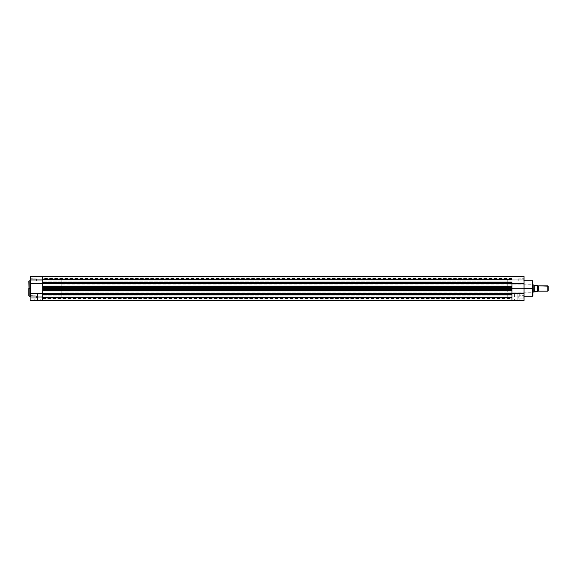<?xml version="1.0" encoding="UTF-8"?>
<svg xmlns="http://www.w3.org/2000/svg" width="577" height="577" viewBox="0 0 577 577"><rect width="100%" height="100%" fill="white"/><g stroke="black" fill="none" stroke-linecap="round" stroke-linejoin="round"><path stroke-width="0.43" stroke-dasharray="2.88 2.16" d="M30.862 296.982L30.639 298.323L30.639 296.982L36.438 296.982L36.438 298.1L36.438 296.982L30.862 296.982L30.862 298.1L30.862 296.982L36.438 296.982L36.438 298.1L36.438 296.982L30.862 296.982L30.862 298.1L30.862 296.982L36.438 296.982L30.862 296.982L30.862 295.864L30.862 296.982L36.438 296.982L36.438 295.864L36.438 298.1L36.438 295.864L36.438 296.982L30.862 296.982L30.862 295.864L30.639 298.323L30.639 295.648L30.639 298.323L30.639 295.648L30.862 296.982M29.16 296.268L29.16 288.5L30.639 288.5L30.639 296.268L30.862 278.9L30.639 281.352L30.639 280.018L36.438 280.018L36.438 281.136L36.438 280.018L30.862 280.018L30.862 281.136L30.862 280.018L36.438 280.018L36.438 281.136L36.438 280.018L30.862 280.018L30.862 281.136L30.862 280.018L36.438 280.018L30.862 280.018L30.862 278.9L30.862 280.018L36.438 280.018L36.438 278.9L36.438 281.136L36.438 280.018L30.862 280.018L30.862 278.9L30.639 300.559L42.691 300.559L42.691 293.743L42.691 294.688L511.979 294.53L42.691 294.53L511.979 294.688L511.979 297.314L42.691 297.314L42.691 294.688L511.979 294.688L511.979 300.314L511.979 294.616L511.979 300.314L42.691 300.314L42.691 297.314L511.979 297.314L511.979 300.336L42.691 300.314L42.691 297.191L511.979 297.191L511.979 300.314L511.979 297.191L42.691 297.061L42.691 297.429L42.691 296.751L42.691 297.126L511.979 297.061L42.691 297.126L511.979 297.126L511.979 298.547L511.979 297.126L42.691 297.126L42.691 298.547L42.691 297.061L511.979 297.191L511.979 300.336L511.979 296.982L42.691 296.982L42.691 295.842L42.691 296.982L511.979 296.982L511.979 295.842L511.979 296.982L42.691 296.982L42.691 295.842L42.691 296.982L511.979 296.982L511.979 295.842L511.979 296.982L42.691 296.982L511.979 296.982L511.979 298.121L511.979 296.982L42.691 296.982L42.691 298.121L42.691 296.982L511.979 296.982L511.979 298.121L511.979 295.842L511.979 297.205L42.691 297.191L42.691 282.694L511.979 282.694L42.691 282.694L511.979 282.694L42.691 282.694L42.691 282.312L511.979 282.312L511.979 282.694L42.691 282.694L511.979 282.694L511.979 276.686L511.979 279.686L42.691 279.686L42.691 282.47L511.979 282.47L511.979 279.686L42.691 279.686L42.691 276.686L42.691 282.312L42.691 276.441L42.691 279.124L30.639 279.124L30.639 276.441L30.639 288.5L29.16 288.5L29.16 280.732L28.85 288.5L28.85 281.042L28.85 295.958M37.512 300.336L34.959 300.336L37.512 300.336L37.512 293.859L34.959 293.859L37.512 293.859L37.512 300.336L34.959 300.336L37.512 300.336L37.512 293.859L37.512 300.336L40.065 300.336L34.735 300.559L40.289 300.559L37.512 300.336M42.691 282.615L42.691 286.401L511.979 286.401L42.691 286.401L511.979 286.401L42.691 286.401L511.979 286.401L511.979 283.451L42.691 283.451L511.979 283.451L42.691 283.451L511.979 283.711L42.691 283.451L511.979 283.711L42.691 283.451L511.979 283.451L42.691 283.451L511.979 283.711L42.691 283.451L42.691 286.401L511.979 286.142L42.691 286.142L511.979 286.401L42.691 286.142L511.979 286.142L42.691 286.142L42.691 286.711L511.979 286.711L42.691 286.365L42.691 287.382L511.979 287.382L42.691 287.158L511.979 287.158L42.691 287.158L511.979 287.158L42.691 287.158L42.691 288.5L46.932 288.5L42.691 288.5L42.691 276.441L42.691 297.429L42.691 288.5L46.932 288.5L46.932 279.571L46.932 297.429L46.932 288.5L42.691 288.5L42.691 279.571L42.691 288.5L511.979 288.5L42.691 288.5L511.979 288.5L511.979 279.571L511.979 288.5L42.691 288.5L42.691 297.429L42.691 287.411L511.979 287.411L42.691 287.382L511.979 287.411L511.979 289.589L42.691 289.589L511.979 289.589L42.691 289.589L511.979 289.842L42.691 289.842L42.691 290.635L511.979 290.289L42.691 290.289L42.691 290.837L511.979 290.599L42.691 290.599L511.979 290.599L42.691 290.599L511.979 290.599L42.691 290.599L511.979 290.599L42.691 290.599L511.979 290.599L511.979 293.549L42.691 293.549L511.979 293.289L42.691 293.549L511.979 293.549L42.691 293.549L511.979 293.289L42.691 293.549L42.691 290.599L511.979 290.599L511.979 293.549L42.691 293.289L511.979 293.549L42.691 293.289L511.979 293.549L42.691 293.513L42.691 300.559L30.639 300.559L30.639 293.527L42.691 293.527L42.691 283.473L42.691 293.527L30.639 293.527L30.639 276.441L30.639 279.124L42.691 279.124L30.639 279.124L42.691 279.124L42.691 276.686L511.979 276.686L511.979 280.018L42.691 280.018L42.691 278.879L42.691 280.018L511.979 280.018L511.979 278.879L511.979 280.018L42.691 280.018L42.691 278.879L42.691 280.018L511.979 280.018L511.979 278.879L511.979 280.018L42.691 280.018L511.979 280.018L511.979 281.158L511.979 280.018L42.691 280.018L42.691 281.158L42.691 280.018L511.979 280.018L511.979 281.158L511.979 278.879L511.979 281.158L511.979 279.795L42.691 279.932L42.691 276.686L42.691 281.158L42.691 278.879L42.691 281.158L42.691 279.571L42.691 281.158L42.691 279.874L511.979 279.874L511.979 280.249L511.979 279.809L42.691 279.874L511.979 279.874L511.979 278.453L511.979 279.874L42.691 279.874L42.691 278.453L42.691 279.939L511.979 279.809L42.691 279.809L42.691 276.686L42.691 282.384L511.979 282.312L511.979 276.787L511.979 283.141L30.639 283.473L42.691 283.473L42.691 293.859L511.979 293.513L511.979 294.299L42.691 294.306L511.979 294.306L42.691 294.371M28.85 281.042L29.16 288.5L29.16 280.732M30.639 280.018L30.639 278.677L30.639 280.018M30.639 287.735L30.639 280.768L30.639 287.735M46.932 288.5L46.932 297.429L46.932 279.571L61.22 279.571L61.22 297.429L46.932 297.429L46.932 288.5M36.438 280.018L36.438 278.9L36.438 280.018M36.438 296.982L36.438 295.864L36.438 296.982M37.512 293.859L40.065 293.859L37.512 293.859M29.16 288.5L29.16 296.268L29.16 288.5M28.85 288.5L28.85 295.958L28.85 288.5M37.512 300.559L40.289 300.559L37.512 300.559M30.862 280.018L30.862 278.9L30.862 280.018M30.639 296.982L30.639 295.648L30.639 296.982M42.691 282.694L511.979 282.694L511.979 283.487L42.691 283.141L42.691 282.694L42.691 283.487L511.979 283.451L511.979 286.401L42.691 286.142L511.979 286.142L42.691 286.365L511.979 286.142L511.979 297.429L511.979 288.5L511.979 289.82L42.691 289.842L511.979 289.842L42.691 289.842L42.691 290.289L511.979 290.289L511.979 290.837L42.691 290.858L511.979 290.858L42.691 290.599L42.691 294.306L42.691 293.859L511.979 293.859L511.979 294.53L42.691 294.306L511.979 294.616L42.691 294.306M42.691 283.696L511.979 283.487L42.691 283.711M42.691 287.151L42.691 286.711L511.979 286.711L511.979 287.18L42.691 287.158M42.691 288.5L42.691 297.429L42.691 288.5M511.979 294.479L511.979 288.5L511.979 296.982L511.979 295.842L511.979 296.982L524.039 296.982L524.039 300.559L511.979 300.559L511.979 296.982L511.979 300.559L524.039 300.559L524.039 283.473L511.979 283.473L511.979 280.018L524.039 280.018L524.039 283.473L524.039 276.441L524.039 279.124L511.979 279.124L511.979 276.441L511.979 282.557M511.979 295.402L511.979 297.429L511.979 295.402M511.979 288.5L511.979 282.838L511.979 288.5L507.738 288.5L511.979 288.5L511.979 279.571L511.979 297.429L511.979 288.5L507.738 288.5L507.738 279.571L507.738 292.07L507.738 288.5L532.744 288.5L532.744 292.07L532.968 288.5L507.738 288.5L532.744 288.5L532.744 292.07L532.744 288.5L507.738 288.5L507.738 279.571L507.738 297.429L507.738 284.93L507.738 292.07L507.738 288.5L511.979 288.5M511.979 282.694L511.979 283.473L524.039 283.473L524.039 293.527L42.691 293.513L511.979 293.513L511.979 283.473L511.979 293.722L524.039 293.527L524.039 298.323L524.039 295.648L524.039 298.323L524.039 295.648L524.039 296.982L511.979 296.982L511.979 294.306M42.691 276.686L511.979 276.686L511.979 279.809L42.691 279.809L42.691 276.686M532.968 295.958L532.968 281.042L532.968 288.5L532.658 280.732L532.658 288.5L524.039 288.5L524.039 280.278L524.039 296.268L524.039 288.5L532.658 288.5L532.658 296.268M517.165 300.336L519.718 300.336L517.165 300.336L517.165 293.859L519.718 293.859L517.165 293.859L517.165 300.336L519.718 300.336L517.165 300.336L517.165 293.859L517.165 300.336L514.605 300.336L519.942 300.559L514.381 300.559L517.165 300.336M518.233 296.982L518.233 298.1L518.233 296.982L523.815 296.982L518.233 296.982L518.233 298.1L518.233 296.982L523.815 296.982L523.815 298.1L523.815 296.982L518.233 296.982L523.815 296.982L523.815 298.1L523.815 296.982L518.233 296.982L518.233 295.864L518.233 298.1L518.233 295.864L518.233 296.982L523.815 296.982L523.815 295.864L523.815 296.982L518.233 296.982L518.233 295.864L518.233 296.982M518.233 280.018L518.233 281.136L518.233 280.018L523.815 280.018L518.233 280.018L518.233 281.136L518.233 280.018L523.815 280.018L523.815 281.136L523.815 280.018L518.233 280.018L523.815 280.018L523.815 281.136L523.815 280.018L518.233 280.018L518.233 278.9L518.233 281.136L518.233 280.018L523.815 280.018L523.815 278.9L523.815 280.018L518.233 280.018L518.233 278.9L518.233 280.018M532.658 280.732L532.658 296.268L532.968 281.042M524.039 280.018L524.039 278.677L524.039 280.53L524.039 278.677L524.039 280.018L511.979 280.018L511.979 276.441L511.979 279.124L524.039 279.124L524.039 276.441L524.039 280.018M532.968 288.5L532.968 295.958L532.968 288.5M507.738 288.5L507.738 297.429L507.738 288.5M524.039 288.5L524.039 296.268L524.039 288.5M523.815 296.982L524.039 295.648L523.815 296.982M511.979 293.527L511.979 283.473L511.979 293.527M511.979 279.124L524.039 279.124L511.979 279.124M517.165 293.859L514.605 293.859L517.165 293.859M517.165 300.559L514.381 300.559L517.165 300.559M532.744 288.5L532.744 284.93L532.744 288.5M523.815 280.018L523.815 278.9L523.815 280.018M524.039 296.982L524.039 295.648L524.039 296.982M538.55 291.176L538.55 285.824L538.55 291.176M537.995 286.199L537.995 290.801L537.995 286.199M547.789 285.824L547.789 291.176L547.789 285.824M548.15 286.185L548.15 290.815L548.15 286.185M537.411 291.623L537.411 285.377L537.432 291.623L534.439 291.623L533.862 292.07L533.862 284.93L533.862 292.07L534.252 291.702L534.252 285.298L533.862 284.93L534.309 285.355L534.309 291.645M532.968 292.07L61.22 292.07L61.22 284.93L532.968 284.93L61.22 284.93L61.22 288.5L61.22 279.571L46.932 279.571L46.932 297.429L61.22 297.429L61.22 279.571L61.22 292.07L61.22 284.93L61.22 292.07L532.968 292.07M537.432 291.176L537.432 285.824L537.432 291.176M537.302 291.623L537.302 285.377L534.439 285.377L537.302 285.377L537.302 291.623L534.439 291.623M61.22 297.429L61.22 289.373L61.22 297.429M30.862 298.1L36.438 298.1L30.862 298.1M30.862 281.136L36.438 281.136L30.862 281.136M34.959 293.859L34.735 300.559M507.738 279.571L46.932 279.571M507.738 297.429L46.932 297.429M36.438 278.9L30.639 278.677L36.438 278.9M36.438 295.864L30.639 295.648L36.438 295.864M30.639 276.441L42.691 276.441M40.065 293.859L40.289 300.559M42.691 295.842L511.979 295.842L42.691 295.842M42.691 278.879L511.979 278.879L42.691 278.879M511.979 297.061L42.691 297.061L511.979 297.061M42.691 298.547L511.979 298.547M42.691 298.121L511.979 298.121L42.691 298.121M42.691 281.158L511.979 281.158L42.691 281.158M42.691 279.939L511.979 279.939L42.691 279.939M511.979 278.453L42.691 278.453M523.815 298.1L518.233 298.1L523.815 298.1M523.815 281.136L518.233 281.136L523.815 281.136M507.738 292.07L532.968 292.294M519.718 293.859L519.942 300.559M507.738 284.93L532.968 284.706M518.233 278.9L524.039 278.677L518.233 278.9M518.233 295.864L524.039 295.648L518.233 295.864M524.039 276.441L511.979 276.441M514.605 293.859L514.381 300.559"/><path stroke-width="0.87" d="M29.16 296.268L29.16 280.732L29.16 288.5L30.639 288.5L29.16 288.5L29.16 296.268L30.639 296.268M30.639 300.559L42.691 300.559L42.691 296.982L30.639 296.982L30.639 283.473L42.691 283.473L30.639 283.473L30.639 280.018L30.639 296.982L42.691 296.982L42.691 300.559L30.639 300.559M42.691 294.364L42.691 296.982L42.691 294.306L511.979 294.306L511.979 293.513L30.639 293.527L511.979 293.859L511.979 290.858L511.979 293.289L42.691 293.289L42.691 290.289L511.979 290.635L42.691 290.289L42.691 289.589L511.979 289.589L511.979 287.18L42.691 287.411L42.691 288.5L511.979 288.5L511.979 287.411L42.691 287.411L511.979 287.158L511.979 286.365L42.691 286.365L511.979 286.711L511.979 283.141L42.691 283.141L511.979 283.487L511.979 282.701L42.691 282.694L42.691 280.018L30.639 280.018L30.639 276.448L30.639 280.018L42.691 280.018L42.691 282.636M29.16 280.732L29.16 296.268L28.85 281.042L30.639 280.732M42.691 276.448L42.691 280.018L42.691 276.441L30.639 276.441M28.85 288.5L28.85 295.958L28.85 288.5M42.691 294.53L511.979 294.53L42.691 294.53M511.979 294.688L42.691 294.688L511.979 294.688M42.691 300.336L511.979 300.336L42.691 300.336M511.979 297.321L42.691 297.321L511.979 297.321M42.691 294.306L511.979 294.306L511.979 293.859L42.691 293.859L42.691 294.306L42.691 290.635L511.979 290.635L42.691 290.858L511.979 290.858L511.979 289.589L42.691 289.842L511.979 289.842L511.979 290.289L42.691 290.289L42.691 289.589L511.979 289.589L511.979 288.5L42.691 288.5L42.691 289.589L42.691 283.711L42.691 286.365L511.979 286.365L42.691 286.142L511.979 286.142L511.979 283.711L42.691 283.711L42.691 282.694L42.691 283.141L511.979 283.141L511.979 282.694L42.691 282.694M42.691 282.312L511.979 282.312L42.691 282.312M511.979 279.686L42.691 279.686L511.979 279.686M511.979 276.686L42.691 276.686L511.979 276.686M42.691 293.304L511.979 293.513L42.691 293.289M511.979 287.18L511.979 286.711L42.691 286.711L42.691 287.158L511.979 287.158M511.979 283.711L42.691 283.487L511.979 283.711M532.658 288.5L532.658 280.732L532.658 296.268L532.658 280.732L532.968 288.5L524.039 288.5L532.658 288.5L532.658 296.268L532.658 288.5M511.979 294.306L511.979 300.559L524.039 300.559L524.039 283.473L511.979 283.473L524.039 283.473L524.039 276.441L524.039 300.559L511.979 300.559L511.979 294.479M524.039 293.527L511.979 293.527L524.039 293.527M532.968 288.5L532.968 295.958L532.968 288.5M538.55 285.824A0.599 0.599 0 0 1 537.995 286.199A0.599 0.599 0 0 0 538.55 285.824L538.55 291.176A0.599 0.599 0 0 0 537.995 290.801A0.599 0.599 0 0 1 538.55 291.176L547.789 291.176L538.55 291.176L538.55 285.824L548.15 286.185L547.789 285.824L547.789 291.176L547.789 285.824L538.55 285.824M537.995 290.801L537.995 286.199L537.995 290.801A0.599 0.599 0 0 0 537.432 291.176A0.599 0.599 0 0 1 537.995 290.801M537.432 285.824A0.599 0.599 0 0 0 537.995 286.199A0.599 0.599 0 0 1 537.432 285.824M534.309 291.645L534.252 285.298L533.884 284.951L534.252 291.702L533.862 292.07L533.884 284.951L532.968 284.93L533.862 284.93L533.862 292.07L532.968 292.07L537.432 291.623L537.432 285.377L537.302 291.623L537.346 285.377L534.309 285.355L537.302 285.377L537.432 291.623M534.439 291.623L537.302 291.623M548.15 290.815L548.15 286.185L548.15 290.815M532.658 280.732L524.039 280.732M532.658 296.268L524.039 296.268M524.039 276.441L511.979 276.441"/></g></svg>
